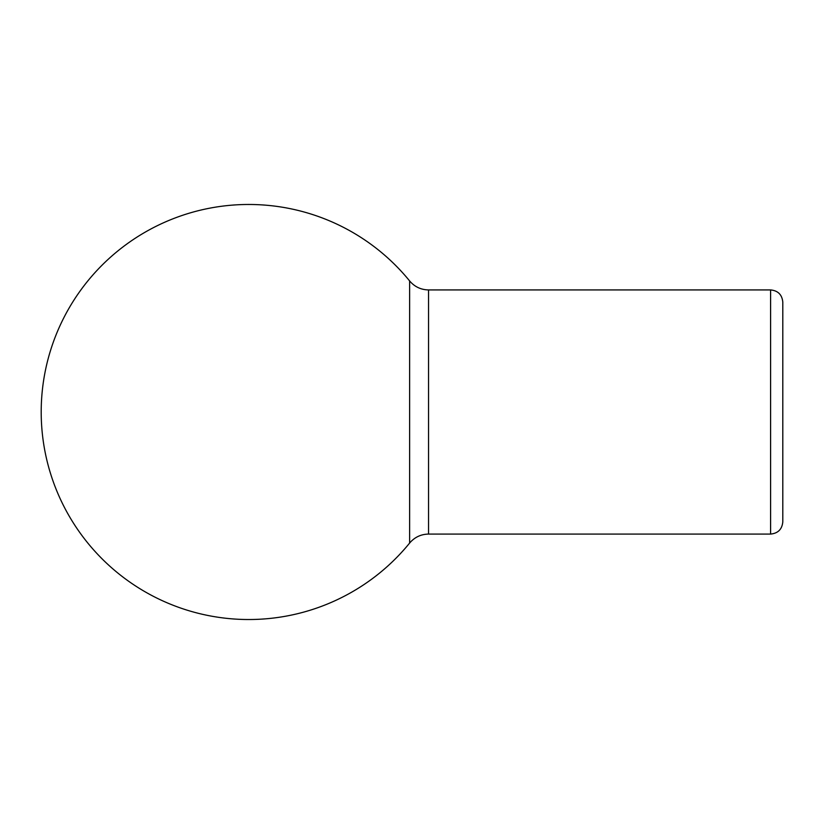<?xml version="1.0" encoding="UTF-8"?>
<svg xmlns="http://www.w3.org/2000/svg" width="824" height="824" viewBox="0 0 824 824"><rect width="100%" height="100%" fill="white"/><g stroke="black" fill="none" stroke-linecap="round" stroke-linejoin="round"><path stroke-width="1.24" d="M770.595 289.924L770.595 534.076C778.011 533.355 782.079 529.286 782.8 521.87L782.8 302.13C782.079 294.714 778.011 290.645 770.595 289.924L428.552 289.924C420.889 289.77 414.585 286.773 409.621 280.933L409.621 543.067A207.524 207.524 0 0 1 41.2 412A207.524 207.524 0 0 1 409.621 280.933M782.8 335.708L782.8 521.87M428.552 289.924L428.552 534.076C420.889 534.23 414.585 537.227 409.621 543.067M770.595 534.076L428.552 534.076"/></g></svg>

